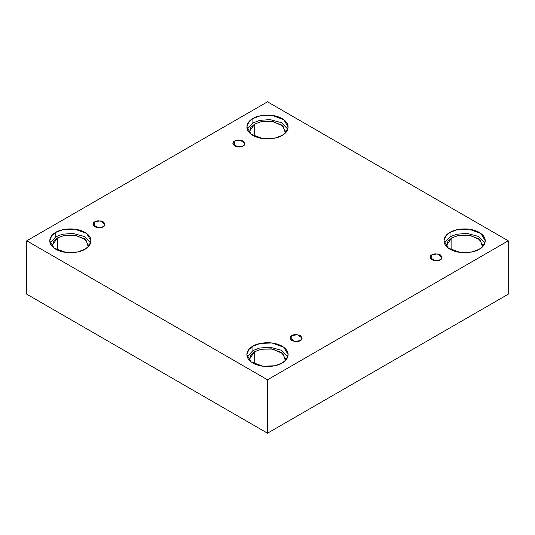 <?xml version="1.0" encoding="UTF-8"?>
<svg xmlns="http://www.w3.org/2000/svg" width="535" height="535" viewBox="0 0 535 535"><rect width="100%" height="100%" fill="white"/><g stroke="black" fill="none" stroke-linecap="round" stroke-linejoin="round"><path stroke-width="0.8" d="M234.644 141.046L232.879 143.5L237.614 146.898L243.164 145.961C241.392 147.265 238.55 147.265 234.644 145.961C232.391 143.708 232.391 142.069 234.644 141.046C236.416 139.742 239.259 139.742 243.164 141.046C245.418 143.3 245.418 144.938 243.164 145.961L244.93 143.5L240.195 140.103L234.644 141.046L234.644 145.961L234.644 141.046M94.708 221.838L92.943 224.292L97.678 227.689L103.228 226.753C101.456 228.057 98.614 228.057 94.708 226.753C92.455 224.499 92.455 222.861 94.708 221.838C96.481 220.534 99.323 220.534 103.228 221.838C105.482 224.091 105.482 225.73 103.228 226.753L104.994 224.292L100.259 220.895L94.708 221.838L94.708 226.753L94.708 221.838M291.836 335.646L290.07 338.107L294.805 341.504L300.356 340.561C298.584 341.865 295.741 341.865 291.836 340.561C289.582 338.307 289.582 336.669 291.836 335.646C293.608 334.342 296.45 334.342 300.356 335.646C302.609 337.899 302.609 339.538 300.356 340.561L302.121 338.107L297.386 334.709L291.836 335.646L291.836 340.561L291.836 335.646M431.772 254.854L430.006 257.315L434.741 260.712L440.292 259.769C438.519 261.073 435.677 261.073 431.772 259.769C429.518 257.516 429.518 255.877 431.772 254.854C433.544 253.55 436.386 253.55 440.292 254.854C442.545 257.108 442.545 258.746 440.292 259.769L442.057 257.315L437.322 253.918L431.772 254.854L431.772 259.769L431.772 254.854M55.774 232.371L51.741 235.667L49.722 240.803L54.115 248.153L65.959 252.453L77.695 251.952L84.978 249.236C81.293 252.038 66.781 255.355 55.774 249.236C45.161 242.877 50.912 234.497 55.774 232.371C59.459 229.568 73.97 226.251 84.978 232.371C95.584 238.73 89.833 247.11 84.978 249.236L89.011 245.939L91.024 240.803L86.637 233.454L74.793 229.154L63.056 229.655L55.774 232.371L55.774 236.798L55.774 232.371M50.083 243.017L55.774 236.798L50.083 243.017M57.599 237.854L52.303 245.231L52.504 246.782L53.647 241.285L57.599 237.854L57.599 250.173L57.599 237.854L64.514 235.36L75.709 235.26L85.961 239.954L88.242 246.782L88.442 245.231L84.604 238.797L74.238 235.039L63.966 235.474L57.599 237.854M252.901 118.563L248.869 121.853L246.849 126.996L251.243 134.345L263.086 138.639L274.823 138.144L282.099 135.422C278.421 138.231 263.902 141.548 252.901 135.422C242.288 129.069 248.039 120.689 252.901 118.563C256.579 115.761 271.098 112.437 282.099 118.563C292.712 124.916 286.961 133.295 282.099 135.422L286.131 132.132L288.151 126.996L283.757 119.646L271.914 115.346L260.177 115.848L252.901 118.563L252.901 122.99L252.901 118.563M247.21 129.209L252.901 122.99L247.21 129.209M285.57 131.423L281.724 124.989L271.365 121.231L261.093 121.666L254.72 124.04L249.43 131.423L249.631 132.968L250.775 127.477L254.72 124.04L254.72 136.358L254.72 124.04L261.642 121.552L272.837 121.452L283.089 126.146L285.369 132.968M450.022 232.371L445.989 235.667L443.976 240.803L448.363 248.153L460.207 252.453L471.944 251.952L479.226 249.236C475.541 252.038 461.03 255.355 450.022 249.236C439.416 242.877 445.167 234.497 450.022 232.371C453.707 229.568 468.219 226.251 479.226 232.371C489.839 238.73 484.088 247.11 479.226 249.236L483.259 245.939L485.278 240.803L480.885 233.454L469.041 229.154L457.305 229.655L450.022 232.371L450.022 236.798L450.022 232.371M444.338 243.017L450.022 236.798L444.338 243.017M451.848 237.854L446.558 245.231L446.758 246.782L447.902 241.285L451.848 237.854L451.848 250.173L451.848 237.854L458.769 235.36L469.964 235.26L480.216 239.954L482.496 246.782L482.697 245.231L478.852 238.797L468.493 235.039L458.221 235.474L451.848 237.854M252.901 346.185L248.869 349.475L246.849 354.611L251.243 361.961L263.086 366.261L274.823 365.759L282.099 363.044C278.421 365.846 263.902 369.17 252.901 363.044C242.288 356.691 248.039 348.312 252.901 346.185C256.579 343.376 271.098 340.059 282.099 346.185C292.712 352.538 286.961 360.918 282.099 363.044L286.131 359.754L288.151 354.611L283.757 347.262L271.914 342.968L260.177 343.463L252.901 346.185L252.901 350.612L252.901 346.185M247.21 356.825L252.901 350.612L247.21 356.825M254.72 351.662L249.43 359.038L249.631 360.59L250.775 355.093L254.72 351.662L254.72 363.981L254.72 351.662L261.642 349.168L272.837 349.074L283.089 353.769L285.369 360.59L285.57 359.038L281.724 352.612L271.365 348.847L261.093 349.288L254.72 351.662M267.5 433.189L508.25 294.197L508.25 240.803L267.5 379.796L267.5 433.189L267.5 379.796L26.75 240.803L267.5 101.811L508.25 240.803L508.25 294.197L267.5 433.189L26.75 294.197L26.75 240.803L26.75 294.197L267.5 433.189M267.5 379.796L508.25 240.803L267.5 101.811L26.75 240.803L267.5 379.796M287.79 356.825L281.55 350.305L269.968 347.202L259.475 348.051L252.901 350.612L259.475 348.051L269.968 347.202L281.55 350.305L287.79 356.825M484.917 243.017L478.678 236.49L467.095 233.394L456.602 234.243L450.022 236.798L456.602 234.243L467.095 233.394L478.678 236.49L484.917 243.017M287.79 129.209L281.55 122.682L269.968 119.579L259.475 120.435L252.901 122.99L259.475 120.435L269.968 119.579L281.55 122.682L287.79 129.209M90.662 243.017L84.423 236.49L72.84 233.394L62.348 234.243L55.774 236.798L62.348 234.243L72.84 233.394L84.423 236.49L90.662 243.017"/></g></svg>
